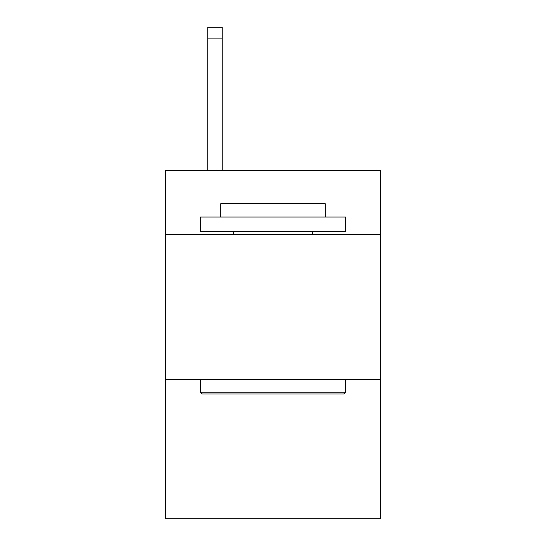 <?xml version="1.0" encoding="UTF-8"?>
<svg xmlns="http://www.w3.org/2000/svg" width="546" height="546" viewBox="0 0 546 546"><rect width="100%" height="100%" fill="white"/><g stroke="black" fill="none" stroke-linecap="round" stroke-linejoin="round"><path stroke-width="0.82" d="M380.33 234.418L380.33 170.598L165.67 170.598L165.67 234.418L380.33 234.418L380.33 518.7L165.67 518.7L165.67 234.418M380.33 379.463L165.67 379.463M202.218 393.966L200.478 392.226L345.522 392.226L343.782 393.966L202.218 393.966M345.522 217.015L345.522 231.518L200.478 231.518L200.478 217.015L345.522 217.015M220.782 217.015L220.782 203.672L325.218 203.672L325.218 217.015M345.522 379.463L345.522 392.226M200.478 379.463L200.478 392.226M312.449 231.518L312.449 234.418M233.552 231.518L233.552 234.418M222.236 170.598L222.236 38.902L207.733 38.902L207.733 27.3L222.236 27.3L222.236 38.902M207.733 170.598L207.733 38.902"/></g></svg>
